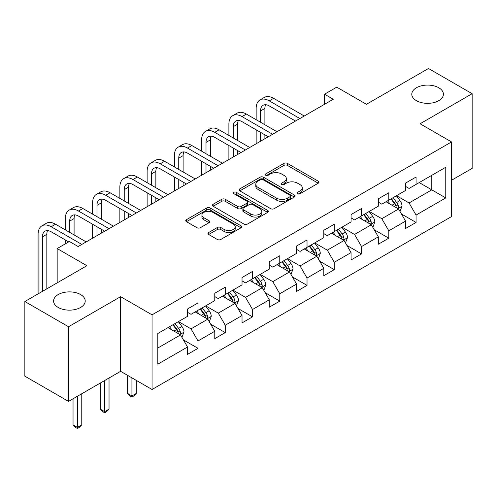 <?xml version="1.0" encoding="UTF-8"?>
<svg xmlns="http://www.w3.org/2000/svg" width="497" height="497" viewBox="0 0 497 497"><rect width="100%" height="100%" fill="white"/><g stroke="black" fill="none" stroke-linecap="round" stroke-linejoin="round"><path stroke-width="0.75" d="M297.647 193.712A1.696 0.982 0 0 0 300.051 193.712L318.273 183.188A2.423 1.398 0 0 0 318.981 182.2A2.423 1.398 0 0 0 318.273 181.212L287.403 163.389A2.423 1.398 0 0 0 283.967 163.389L265.746 173.907A1.696 0.982 0 0 0 265.249 174.602A1.696 0.982 0 0 0 265.746 175.292A1.696 0.982 0 0 0 268.15 175.292L270.505 173.931A7.759 4.479 0 0 1 281.482 173.931L284.054 175.416A7.759 4.479 0 0 1 286.328 178.585A7.759 4.479 0 0 1 284.054 181.753L281.7 183.113A1.696 0.982 0 0 0 281.203 183.809A1.696 0.982 0 0 0 281.7 184.505A1.696 0.982 0 0 0 284.098 184.505L286.458 183.138A7.759 4.479 0 0 1 297.436 183.138L300.008 184.623A7.759 4.479 0 0 1 302.282 187.798A7.759 4.479 0 0 1 300.008 190.966L297.647 192.327A1.696 0.982 0 0 0 297.15 193.016A1.696 0.982 0 0 0 297.647 193.712L297.647 192.327M80.589 294.559A15.817 9.132 0 0 0 63.355 292.578A15.817 9.132 0 0 0 53.589 301.014A15.817 9.132 0 0 0 58.224 307.469A15.817 9.132 0 0 0 75.457 309.451A15.817 9.132 0 0 0 85.217 301.014A15.817 9.132 0 0 0 80.589 294.559M438.776 87.758A15.817 9.132 0 0 0 421.543 85.782A15.817 9.132 0 0 0 411.783 94.219A15.817 9.132 0 0 0 416.411 100.674A15.817 9.132 0 0 0 433.645 102.649A15.817 9.132 0 0 0 443.411 94.219A15.817 9.132 0 0 0 438.776 87.758M208.678 232.503A2.423 1.398 0 0 0 207.97 233.491A2.423 1.398 0 0 0 208.678 234.485L217.338 239.479A2.423 1.398 0 0 0 220.767 239.479L241.008 227.8A2.423 1.398 0 0 0 241.716 226.806A2.423 1.398 0 0 0 241.008 225.818L210.138 207.994A2.423 1.398 0 0 0 206.709 207.994L186.468 219.68A2.423 1.398 0 0 0 185.76 220.668A2.423 1.398 0 0 0 186.468 221.656L196.93 227.701A2.423 1.398 0 0 0 200.359 227.701L209.02 222.699A2.423 1.398 0 0 0 209.734 221.705A2.423 1.398 0 0 0 209.02 220.718L203.832 217.723A6.486 3.746 0 0 1 201.931 215.077A6.486 3.746 0 0 1 205.938 211.616A6.486 3.746 0 0 1 213.008 212.424L233.335 224.159A6.486 3.746 0 0 1 235.23 226.806A6.486 3.746 0 0 1 231.229 230.266A6.486 3.746 0 0 1 224.159 229.459L220.767 227.502A2.423 1.398 0 0 0 217.338 227.502L208.678 232.503L208.678 234.485M451.531 180.268L472.15 168.365L472.15 93.709L428.47 68.493L366.438 104.302L336.736 87.155L324.504 94.219L333.245 99.263L78.141 246.543L69.406 241.499L57.174 248.562L57.174 282.855M68.53 326.74L68.53 401.39L120.603 371.327L120.603 296.678L68.53 326.74L24.85 301.517L86.876 265.709L57.174 248.562M120.603 296.678L152.051 314.837L451.531 141.931L451.531 216.58L152.051 389.486L152.051 314.837M472.15 93.709L420.083 123.772L451.531 141.931M270.679 208.69A2.423 1.398 0 0 0 274.108 208.69L294.348 197.005A2.423 1.398 0 0 0 295.056 196.011A2.423 1.398 0 0 0 294.348 195.023L263.472 177.199A2.423 1.398 0 0 0 260.043 177.199L239.809 188.885A2.423 1.398 0 0 0 239.094 189.873A2.423 1.398 0 0 0 239.809 190.867L270.679 208.69M234.572 194.078A1.696 0.982 0 0 1 236.292 194.315L236.292 192.302L267.678 210.417A2.423 1.398 0 0 1 268.386 211.411A2.423 1.398 0 0 1 267.678 212.399L247.438 224.085A2.423 1.398 0 0 1 244.008 224.085L213.138 206.261L213.138 204.279A2.423 1.398 0 0 0 212.43 205.273A2.423 1.398 0 0 0 213.138 206.261M213.138 204.279L221.799 199.278A2.423 1.398 0 0 1 225.228 199.278L237.746 206.51A2.423 1.398 0 0 0 241.182 206.51L246.922 203.192A2.423 1.398 0 0 0 247.636 202.204A2.423 1.398 0 0 0 246.922 201.21L233.888 193.687A1.696 0.982 0 0 1 233.391 192.991A1.696 0.982 0 0 1 234.441 192.09A1.696 0.982 0 0 1 236.292 192.302M68.53 401.39L24.85 376.173L24.85 301.517M183.412 339.905L198.005 348.329L198.005 340.961L214.779 331.282L214.779 338.643L225.259 332.592L225.259 325.224L242.033 315.545L242.033 322.907L252.519 316.856L252.519 309.488L269.293 299.803L269.293 307.171L279.774 301.12L279.774 293.752L296.547 284.067L296.547 291.435L307.034 285.377L307.034 278.016L323.808 268.33L323.808 275.698L334.288 269.641L334.288 262.279L351.062 252.594L351.062 259.962L361.549 253.905L361.549 246.543L378.323 236.858L378.323 244.22L388.803 238.169L388.803 230.807L405.577 221.122L405.577 228.483L416.064 222.432L416.064 215.071L445.766 197.918L445.766 167.253L431.787 175.323L431.787 189.848L445.766 197.918M198.005 348.329L187.518 354.38L187.518 347.018L157.816 364.164L157.816 333.499L187.518 316.347L187.518 308.985L198.005 302.934L198.005 310.296L214.779 300.61L214.779 293.249L225.259 287.198L225.259 294.559L242.033 284.874L242.033 277.512L252.519 271.461L252.519 278.823L269.293 269.138L269.293 261.776L279.774 255.719L279.774 263.087L296.547 253.402L296.547 246.04L307.034 239.983L307.034 247.351L323.808 237.665L323.808 230.297L334.288 224.246L334.288 231.614L351.062 221.929L351.062 214.561L361.549 208.51L361.549 215.878L378.323 206.193L378.323 198.825L388.803 192.774L388.803 200.136L405.577 190.457L405.577 183.089L416.064 177.038L416.064 184.399L445.766 167.253M195.209 311.911L207.789 319.173L191.016 328.859L178.435 321.596M187.518 312.315L191.016 314.334L198.005 310.296M191.016 328.859L198.005 340.961M207.789 319.173L214.779 331.282M222.463 296.175L235.044 303.437L218.27 313.122L205.69 305.86M214.779 296.579L218.27 298.598L225.259 294.559M218.27 313.122L225.259 325.224M235.044 303.437L242.033 315.545M249.724 280.438L262.304 287.701L245.53 297.386L232.95 290.124M242.033 280.842L245.53 282.855L252.519 278.823M245.53 297.386L252.519 309.488M262.304 287.701L269.293 299.803M276.978 264.702L289.558 271.965L272.785 281.65L260.204 274.381M269.293 265.106L272.785 267.119L279.774 263.087M272.785 281.65L279.774 293.752M289.558 271.965L296.547 284.067M304.239 248.966L316.819 256.228L300.045 265.914L287.465 258.645M296.547 249.364L300.045 251.383L307.034 247.351M300.045 265.914L307.034 278.016M316.819 256.228L323.808 268.33M331.493 233.223L344.073 240.492L327.299 250.171L314.719 242.909M323.808 233.627L327.299 235.646L334.288 231.614M327.299 250.171L334.288 262.279M344.073 240.492L351.062 252.594M358.753 217.487L371.334 224.75L354.56 234.435L341.979 227.172M351.062 217.891L354.56 219.91L361.549 215.878M354.56 234.435L361.549 246.543M371.334 224.75L378.323 236.858M386.007 201.751L398.588 209.013L381.814 218.699L369.234 211.436M378.323 202.155L381.814 204.174L388.803 200.136M381.814 218.699L388.803 230.807M398.588 209.013L405.577 221.122M419.207 182.585L431.787 189.848L409.074 202.962L396.494 195.7M405.577 186.418L409.074 188.438L416.064 184.399M409.074 202.962L416.064 215.071M120.603 371.327L152.051 389.486M324.504 94.219L324.504 104.302M157.816 348.024L180.529 334.91L167.949 327.647M180.529 334.91L187.518 347.018M401.47 214.008L416.064 222.432M374.216 229.744L388.803 238.169M346.956 245.481L361.549 253.905M319.701 261.223L334.288 269.641M292.441 276.959L307.034 285.377M265.187 292.696L279.774 301.12M237.926 308.432L252.519 316.856M210.672 324.168L225.259 332.592M298.324 193.948L300.008 192.979A7.759 4.479 0 0 0 302.282 189.811L302.282 187.798M286.328 178.585L286.328 180.604A7.759 4.479 0 0 1 284.054 183.772L282.377 184.741M318.242 183.207L287.403 165.402A2.423 1.398 0 0 0 283.967 165.402L266.423 175.534M294.311 197.023L263.472 179.218A2.423 1.398 0 0 0 260.043 179.218L239.84 190.885M290.055 196.706A1.696 0.982 0 0 0 290.552 196.011A1.696 0.982 0 0 0 290.055 195.321L262.963 179.678A1.696 0.982 0 0 0 260.558 179.678L258.073 181.113A7.759 4.479 0 0 0 255.8 184.281A7.759 4.479 0 0 0 258.073 187.45L276.593 198.141A7.759 4.479 0 0 0 287.57 198.141L290.055 196.706L290.055 198.725A1.696 0.982 0 0 0 290.552 198.03L290.552 196.011M255.8 184.281L255.8 186.294A7.759 4.479 0 0 0 258.073 189.463L258.073 187.45M290.055 198.725L287.57 200.161A7.759 4.479 0 0 1 276.593 200.161L258.073 189.463M213.17 206.28L221.799 201.297L221.799 199.278M247.636 202.204L247.636 204.217A2.423 1.398 0 0 1 246.922 205.211L241.182 208.529A2.423 1.398 0 0 1 237.746 208.529L225.228 201.297A2.423 1.398 0 0 0 221.799 201.297M236.292 194.315L267.647 212.418M250.743 214.008A6.486 3.746 0 0 0 257.813 214.822A6.486 3.746 0 0 0 261.813 211.362A6.486 3.746 0 0 0 259.919 208.715L252.756 204.578A2.423 1.398 0 0 0 249.326 204.578L243.58 207.895A2.423 1.398 0 0 0 242.871 208.883A2.423 1.398 0 0 0 243.58 209.877L250.743 214.008L250.743 216.027A6.486 3.746 0 0 0 257.813 216.841A6.486 3.746 0 0 0 261.813 213.381L261.813 211.362M242.871 208.883L242.871 210.902A2.423 1.398 0 0 0 243.58 211.896L243.58 209.877M250.743 216.027L243.58 211.896M235.23 226.806L235.23 228.825A6.486 3.746 0 0 1 231.229 232.285A6.486 3.746 0 0 1 224.159 231.472L220.767 229.521A2.423 1.398 0 0 0 217.338 229.521L208.709 234.503M201.931 215.077L201.931 217.09A6.486 3.746 0 0 0 203.832 219.742L203.832 217.723M208.988 222.718L203.832 219.742M240.977 227.819L210.138 210.014A2.423 1.398 0 0 0 206.709 210.014L186.499 221.674M399.973 211.405L402.048 206.168A6.548 3.783 -120 0 0 399.961 200.595L396.351 195.781M390.064 204.093L387.617 200.825M397.575 208.429L398.37 207.591L398.513 206.448A6.548 3.783 -120 0 0 396.637 202.509L393.034 197.7M391.394 198.645L395.395 203.987A3.336 1.926 60 0 1 395.997 205L398.513 206.448M390.934 198.906L394.543 203.72A6.548 3.783 60 0 1 396.42 207.659M256.154 119.721L256.154 108.421A18.532 10.698 60 0 1 259.993 99.934L264.361 97.412A18.532 10.698 60 0 1 273.623 98.331L304.239 116.006M259.993 99.934A18.532 10.698 60 0 1 269.256 100.854L299.871 118.528M295.504 121.051L269.256 105.898A12.357 7.132 -120 0 0 263.081 105.289A12.357 7.132 -120 0 0 260.521 110.943L260.521 122.243M265.665 104.718A12.357 7.132 -120 0 0 264.889 108.421L264.889 124.759M260.521 132.326L260.521 141.247M264.889 134.849L264.889 138.725M256.154 143.77L256.154 129.804M373.042 226.949L374.794 221.91A6.548 3.783 -120 0 0 372.7 216.332L369.097 211.517M362.81 219.829L360.362 216.562M372.713 227.141L373.048 226.949M370.321 224.166L371.116 223.327L371.259 222.184A6.548 3.783 -120 0 0 369.383 218.251L365.773 213.437M364.133 214.381L368.134 219.724A3.336 1.926 60 0 1 368.743 220.736L371.259 222.184M363.68 214.642L367.283 219.457A6.548 3.783 60 0 1 369.159 223.395M345.458 242.878L347.533 237.647A6.548 3.783 -120 0 0 345.446 232.068L341.837 227.253M335.55 235.566L333.102 232.298M343.06 239.902L343.856 239.063L343.999 237.926A6.548 3.783 -120 0 0 342.122 233.988L338.519 229.173M336.879 230.117L340.88 235.46A3.336 1.926 60 0 1 341.482 236.473L343.999 237.926M336.419 230.384L340.029 235.193A6.548 3.783 60 0 1 341.905 239.132M228.893 135.457L228.893 124.157A18.532 10.698 60 0 1 232.733 115.671L237.1 113.154A18.532 10.698 60 0 1 246.369 114.068L276.978 131.742M232.733 115.671A18.532 10.698 60 0 1 242.002 116.59L272.611 134.265M268.243 136.787L242.002 121.635A12.357 7.132 -120 0 0 235.82 121.026A12.357 7.132 -120 0 0 233.261 126.679L233.261 137.98M238.405 120.454A12.357 7.132 -120 0 0 237.634 124.157L237.634 140.502M233.261 148.063L233.261 156.984M237.634 150.585L237.634 154.461M228.893 159.506L228.893 145.54M201.639 151.194L201.639 139.893A18.532 10.698 60 0 1 205.478 131.413L209.846 128.891A18.532 10.698 60 0 1 219.109 129.804L249.724 147.479M205.478 131.413A18.532 10.698 60 0 1 214.741 132.326L245.356 150.001M240.989 152.523L214.741 137.371A12.357 7.132 -120 0 0 208.566 136.762A12.357 7.132 -120 0 0 206.007 142.415L206.007 153.716M211.15 136.19A12.357 7.132 -120 0 0 210.374 139.893L210.374 156.238M206.007 163.805L206.007 172.72M210.374 166.321L210.374 170.198M201.639 175.242L201.639 161.283M318.527 258.428L320.279 253.383A6.548 3.783 -120 0 0 318.186 247.804L314.582 242.99M308.295 251.308L305.848 248.034M318.198 258.62L318.534 258.428M315.806 255.644L316.601 254.806L316.744 253.663A6.548 3.783 -120 0 0 314.868 249.724L311.259 244.909M309.619 245.853L313.619 251.196A3.336 1.926 60 0 1 314.228 252.209L316.744 253.663M309.165 246.121L312.768 250.935A6.548 3.783 60 0 1 314.644 254.874M290.944 274.356L293.019 269.119A6.548 3.783 -120 0 0 290.931 263.54L287.322 258.726M281.035 267.044L278.587 263.77M288.546 271.381L289.341 270.542L289.484 269.399A6.548 3.783 -120 0 0 287.608 265.46L284.004 260.645M282.364 261.59L286.365 266.932A3.336 1.926 60 0 1 286.968 267.945L289.484 269.399M281.905 261.857L285.514 266.672A6.548 3.783 60 0 1 287.39 270.61M264.013 289.9L265.765 284.856A6.548 3.783 -120 0 0 263.671 279.277L260.068 274.462M253.781 282.781L251.333 279.507M263.683 290.093L264.019 289.9M261.292 287.117L262.087 286.278L262.23 285.135A6.548 3.783 -120 0 0 260.353 281.196L256.744 276.382M255.104 277.326L259.105 282.669A3.336 1.926 60 0 1 259.714 283.681L262.23 285.135M254.65 277.593L258.254 282.408A6.548 3.783 60 0 1 260.13 286.347M174.379 166.93L174.379 155.629A18.532 10.698 60 0 1 178.218 147.149L182.585 144.627A18.532 10.698 60 0 1 191.854 145.54L222.463 163.215M178.218 147.149A18.532 10.698 60 0 1 187.487 148.063L218.096 165.737M213.729 168.259L187.487 153.107A12.357 7.132 -120 0 0 181.306 152.498A12.357 7.132 -120 0 0 178.746 158.152L178.746 169.452M183.89 151.927A12.357 7.132 -120 0 0 183.12 155.629L183.12 171.974M178.746 179.541L178.746 188.456M183.12 182.064L183.12 185.934M174.379 190.978L174.379 177.019M147.124 182.666L147.124 171.366A18.532 10.698 60 0 1 150.964 162.886L155.331 160.363A18.532 10.698 60 0 1 164.594 161.283L195.209 178.951M150.964 162.886A18.532 10.698 60 0 1 160.227 163.805L190.842 181.473M186.474 183.996L160.227 168.843A12.357 7.132 -120 0 0 154.051 168.234A12.357 7.132 -120 0 0 151.492 173.888L151.492 185.188M156.636 167.663A12.357 7.132 -120 0 0 155.859 171.366L155.859 187.711M151.492 195.278L151.492 204.192M155.859 197.8L155.859 201.67M147.124 206.715L147.124 192.755M119.864 198.402L119.864 187.102A18.532 10.698 60 0 1 123.703 178.622L128.071 176.1A18.532 10.698 60 0 1 137.34 177.019L167.949 194.694M123.703 178.622A18.532 10.698 60 0 1 132.972 179.541L163.581 197.21M159.214 199.732L132.972 184.586A12.357 7.132 -120 0 0 126.791 183.971A12.357 7.132 -120 0 0 124.231 189.624L124.231 200.925M129.375 183.399A12.357 7.132 -120 0 0 128.605 187.102L128.605 203.447M124.231 211.014L124.231 219.929M128.605 213.536L128.605 217.406M119.864 222.451L119.864 208.492M236.429 305.829L238.504 300.592A6.548 3.783 -120 0 0 236.417 295.013L232.807 290.205M226.52 298.517L224.072 295.243M234.031 302.853L234.826 302.014L234.969 300.871A6.548 3.783 -120 0 0 233.093 296.933L229.49 292.118M227.85 293.068L231.85 298.405A3.336 1.926 60 0 1 232.453 299.418L234.969 300.871M227.39 293.329L230.999 298.144A6.548 3.783 60 0 1 232.876 302.083M131.922 377.863L131.922 395.923L136.29 393.4L136.29 380.385M136.29 393.4L133.668 396.022L131.922 397.035L130.177 396.022L127.555 393.4L127.555 375.341M127.555 393.4L131.922 395.923L131.922 397.035M92.61 214.139L92.61 202.844A18.532 10.698 60 0 1 96.449 194.358L100.816 191.836A18.532 10.698 60 0 1 110.079 192.755L140.694 210.43M96.449 194.358A18.532 10.698 60 0 1 105.712 195.278L136.327 212.952M131.96 215.474L105.712 200.322A12.357 7.132 -120 0 0 99.537 199.707A12.357 7.132 -120 0 0 96.977 205.367L96.977 216.661M102.121 199.135A12.357 7.132 -120 0 0 101.345 202.844L101.345 219.183M96.977 226.75L96.977 235.665M101.345 229.272L101.345 233.143M92.61 238.187L92.61 224.228M209.498 321.373L211.25 316.328A6.548 3.783 -120 0 0 209.156 310.755L205.553 305.941M199.266 314.253L196.818 310.985M209.169 321.565L209.504 321.373M206.777 318.589L207.572 317.751L207.715 316.608A6.548 3.783 -120 0 0 205.839 312.669L202.229 307.854M200.589 308.805L204.59 314.141A3.336 1.926 60 0 1 205.199 315.154L207.715 316.608M200.136 309.066L203.739 313.88A6.548 3.783 60 0 1 205.615 317.819M104.668 380.528L104.668 411.659L109.036 409.137L109.036 378.006M109.036 409.137L106.414 411.764L104.668 412.771L102.916 411.764L100.295 409.137L100.295 383.05M100.295 409.137L104.668 411.659L104.668 412.771M65.349 229.875L65.349 218.581A18.532 10.698 60 0 1 69.189 210.094L73.556 207.572A18.532 10.698 60 0 1 82.825 208.492L113.434 226.166M69.189 210.094A18.532 10.698 60 0 1 78.458 211.014L109.067 228.688M104.699 231.211L78.458 216.058A12.357 7.132 -120 0 0 72.276 215.443A12.357 7.132 -120 0 0 69.717 221.103L69.717 232.397M74.861 214.872A12.357 7.132 -120 0 0 74.09 218.581L74.09 234.919M65.349 243.841L65.349 239.964M181.914 337.301L183.989 332.064A6.548 3.783 -120 0 0 181.902 326.492L178.293 321.677M172.005 329.989L169.558 326.722M179.516 334.326L180.312 333.487L180.454 332.344A6.548 3.783 -120 0 0 178.578 328.405L174.975 323.59M173.335 324.541L177.336 329.878A3.336 1.926 60 0 1 177.938 330.896L180.454 332.344M172.875 324.802L176.485 329.617A6.548 3.783 60 0 1 178.361 333.555M77.408 396.264L77.408 427.395L81.775 424.873L81.775 393.742M81.775 424.873L79.153 427.501L77.408 428.507L75.662 427.501L73.04 424.873L73.04 398.787M73.04 424.873L77.408 427.395L77.408 428.507M38.095 293.876L38.095 234.317A18.532 10.698 60 0 1 41.934 225.831L46.302 223.308A18.532 10.698 60 0 1 55.565 224.228L86.18 241.902M41.934 225.831A18.532 10.698 60 0 1 51.197 226.75L81.812 244.425M68.704 241.902L51.197 231.795A12.357 7.132 -120 0 0 45.022 231.18A12.357 7.132 -120 0 0 42.462 236.839L42.462 291.354M47.606 230.614A12.357 7.132 -120 0 0 46.83 234.317L46.83 288.832M300.008 192.979L300.008 190.966M281.7 184.505L281.7 183.113M284.054 183.772L284.054 181.753M265.746 175.292L265.746 173.907M283.967 165.402L283.967 163.389M287.403 165.402L287.403 163.389M318.273 183.188L318.273 181.212M239.809 190.867L239.809 188.885M260.043 179.218L260.043 177.199M263.472 179.218L263.472 177.199M294.348 197.005L294.348 195.023M276.593 200.161L276.593 198.141M287.57 200.161L287.57 198.141M225.228 201.297L225.228 199.278M237.746 208.529L237.746 206.51M241.182 208.529L241.182 206.51M246.922 205.211L246.922 203.192M267.678 212.399L267.678 210.417M217.338 229.521L217.338 227.502M220.767 229.521L220.767 227.502M224.159 231.472L224.159 229.459M209.02 222.699L209.02 220.718M186.468 221.656L186.468 219.68M206.709 210.014L206.709 207.994M210.138 210.014L210.138 207.994M241.008 227.8L241.008 225.818M397.942 208.641L402.005 206.298M396.637 202.509L399.961 200.595M391.984 205.199L394.543 203.72M273.623 98.331L269.256 100.854M264.889 108.421L260.521 110.943M370.687 224.377L374.75 222.035M369.383 218.251L372.7 216.332M364.723 220.935L367.283 219.457M343.427 240.119L347.49 237.771M342.122 233.988L345.446 232.068M337.469 236.671L340.029 235.193M246.369 114.068L242.002 116.59M237.634 124.157L233.261 126.679M219.109 129.804L214.741 132.326M210.374 139.893L206.007 142.415M316.173 255.856L320.236 253.507M314.868 249.724L318.186 247.804M310.209 252.414L312.768 250.935M288.912 271.592L292.975 269.244M287.608 265.46L290.931 263.54M282.955 268.15L285.514 266.672M261.658 287.328L265.721 284.98M260.353 281.196L263.671 279.277M255.694 283.886L258.254 282.408M191.854 145.54L187.487 148.063M183.12 155.629L178.746 158.152M164.594 161.283L160.227 163.805M155.859 171.366L151.492 173.888M137.34 177.019L132.972 179.541M128.605 187.102L124.231 189.624M234.398 303.064L238.461 300.716M233.093 296.933L236.417 295.013M228.44 299.623L230.999 298.144M110.079 192.755L105.712 195.278M101.345 202.844L96.977 205.367M207.143 318.801L211.206 316.452M205.839 312.669L209.156 310.755M201.179 315.359L203.739 313.88M82.825 208.492L78.458 211.014M74.09 218.581L69.717 221.103M179.883 334.537L183.946 332.195M178.578 328.405L181.902 326.492M173.925 331.095L176.485 329.617M55.565 224.228L51.197 226.75M46.83 234.317L42.462 236.839"/></g></svg>
